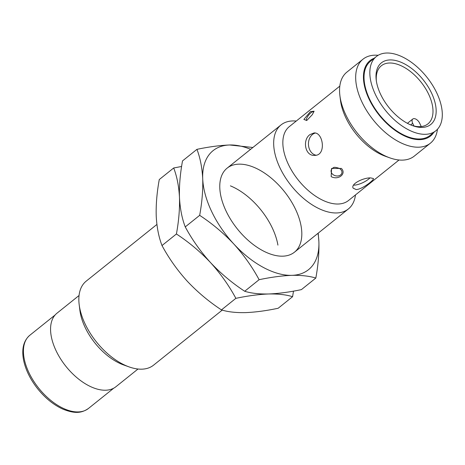 <?xml version="1.0" encoding="UTF-8"?>
<svg xmlns="http://www.w3.org/2000/svg" width="465" height="465" viewBox="0 0 465 465"><rect width="100%" height="100%" fill="white"/><g stroke="black" fill="none" stroke-linecap="round" stroke-linejoin="round"><path stroke-width="0.7" d="M411.885 125.393A37.241 20.774 51.3 0 0 419.802 126.66A37.241 20.774 51.3 0 0 427.922 123.893A37.241 20.774 51.3 0 0 420.831 81.84A37.241 20.774 51.3 0 0 381.323 65.78A37.241 20.774 51.3 0 0 376.371 81.108M355.475 194.922A53.847 30.033 -128.7 0 1 348.378 208.954A53.847 30.033 -128.7 0 1 336.637 212.953A53.847 30.033 -128.7 0 1 285.057 177.043A53.847 30.033 -128.7 0 1 281.011 124.934A53.847 30.033 -128.7 0 1 292.752 120.935A53.847 30.033 -128.7 0 1 296.246 121.063M156.908 224.45L86.194 281.151A53.847 30.033 51.3 0 0 79.184 304.68A53.847 30.033 51.3 0 0 129.072 366.897A53.847 30.033 51.3 0 0 141.819 369.169A53.847 30.033 51.3 0 0 153.56 365.17L222.218 310.12M399.034 159.995L348.523 200.496A47.337 26.406 -128.7 0 1 338.2 204.013A47.337 26.406 -128.7 0 1 292.851 172.445A47.337 26.406 -128.7 0 1 289.294 126.637L339.805 86.13M129.072 366.897L123.568 364.926A47.116 26.278 -128.7 0 1 79.91 310.481L79.184 304.68M370.745 177.921C364.229 177.427 350.389 183.756 353.168 188.18L356.213 189.569C362.392 189.313 374.598 179.653 373.412 178.519L370.745 177.921M310.004 134.571C302.192 139.779 304.97 156.292 314.677 155.374C326.581 155.723 323.309 131.973 314.026 132.949L310.004 134.571M331.161 176.624L331.568 168.452L341.386 168.423C346.78 173.8 338.305 180.525 331.161 176.624M303.877 119.418L310.388 111.612L314.102 111.216L312.265 114.721L306.743 120.511L303.877 119.418M332.399 168.382A5.528 4.249 15.1 0 1 333.173 167.888L333.173 167.888C333.736 166.981 335.893 167.185 339.648 168.499L341.293 170.085A5.528 4.249 15.1 0 1 341.293 170.091A5.528 4.249 15.1 0 1 339.671 175.497A5.528 4.249 15.1 0 1 332.475 174.113A5.528 4.249 15.1 0 1 332.399 168.382M306.685 120.534A5.528 1.732 128.5 0 1 307.202 117.285A5.528 1.732 128.5 0 1 310.963 112.745A5.528 1.732 128.5 0 1 313.555 111.902M437.466 129.247A53.847 30.033 -128.7 0 1 430.381 143.197A53.847 30.033 -128.7 0 1 418.645 147.196A53.847 30.033 -128.7 0 1 367.059 111.286A53.847 30.033 -128.7 0 1 363.014 59.183A53.847 30.033 -128.7 0 1 378.173 55.294M363.014 59.183L346.902 72.104A53.847 30.033 51.3 0 0 339.892 95.627A53.847 30.033 51.3 0 0 389.786 157.844A53.847 30.033 51.3 0 0 402.527 160.117A53.847 30.033 51.3 0 0 414.269 156.118L430.381 143.197M374.261 58.212A48.343 26.964 51.3 0 0 371.483 103.747A48.343 26.964 51.3 0 0 419.965 139.634A48.343 26.964 51.3 0 0 433.775 132.426M376.319 56.561L370.512 61.223A47.564 26.528 51.3 0 0 374.081 107.246A47.564 26.528 51.3 0 0 419.651 138.971A47.564 26.528 51.3 0 0 430.02 135.437L435.827 130.781A47.564 26.528 51.3 0 0 426.771 77.074A47.564 26.528 51.3 0 0 376.319 56.561A47.564 26.528 51.3 0 0 379.893 102.591A47.564 26.528 51.3 0 0 425.458 134.309A47.564 26.528 51.3 0 0 435.827 130.781M389.786 157.844L385.276 156.234A48.343 26.964 -128.7 0 1 340.49 100.376L339.892 95.627M138.006 369.012L115.936 386.711A47.116 26.278 -128.7 0 1 65.96 366.397A47.116 26.278 -128.7 0 1 56.986 313.195L79.056 295.502M422.168 127.41A39.484 22.024 -128.7 0 1 412.821 125.742A39.484 22.024 -128.7 0 1 376.237 80.114A39.484 22.024 -128.7 0 1 397.93 61.13A39.484 22.024 -128.7 0 1 433.56 97.819A39.484 22.024 -128.7 0 1 422.168 127.41M421.255 126.556L419.622 123.12A5.382 3.005 51.3 0 0 412.786 119.023A5.382 3.005 51.3 0 0 412.688 123.324L413.955 125.986M315.299 133.06A11.218 8.579 -91.7 0 0 312.457 134.495A11.218 8.579 -91.7 0 0 308.661 146.411A11.218 8.579 -91.7 0 0 316.06 155.205M353.574 185.157A11.218 3.615 154.5 0 0 354.115 185.163A11.218 3.615 154.5 0 0 369.908 177.967M238.853 164.157A53.847 30.033 -128.7 0 1 298.664 216.917A53.847 30.033 -128.7 0 1 269.996 253.902A53.847 30.033 -128.7 0 1 220.108 191.679A53.847 30.033 -128.7 0 1 238.853 164.157M317.99 233.32A76.283 42.548 -128.7 0 1 318.88 241.521A76.283 42.548 -128.7 0 1 291.886 275.344A76.283 42.548 -128.7 0 1 233.802 243.986A76.283 42.548 -128.7 0 1 202.717 178.804A76.283 42.548 -128.7 0 1 229.71 144.987A76.283 42.548 -128.7 0 1 250.623 149.3M252.884 147.486L229.71 144.987C219.928 145.359 209.006 146.812 196.939 149.346C200.206 157.838 202.13 167.662 202.717 178.804C203.06 190.144 202.048 202.322 199.671 215.342C212.18 223.566 223.56 233.116 233.802 243.986C243.811 255.041 252.251 266.945 259.115 279.697C271.182 277.169 282.104 275.716 291.886 275.344C301.425 275.158 309.411 276.059 315.828 278.058C318.211 265.038 319.223 252.855 318.88 241.521L318.194 233.157M259.115 279.697L244.695 291.264C232.18 283.04 220.799 273.49 210.558 262.62C220.567 273.682 229.001 285.586 235.871 298.338C247.938 295.804 258.86 294.357 268.642 293.979C278.419 293.607 289.34 292.154 301.407 289.619L315.828 278.058M196.939 149.346L182.518 160.907C180.141 173.927 179.124 186.11 179.473 197.445C179.816 208.779 178.804 220.962 176.421 233.982C188.935 242.207 200.316 251.757 210.558 262.62C200.549 251.565 192.115 239.661 185.25 226.908C181.978 218.411 180.054 208.593 179.473 197.445C178.886 186.296 176.962 176.479 173.695 167.981L159.274 179.548C156.897 192.568 155.88 204.745 156.228 216.086C156.81 227.234 158.734 237.051 162 245.543L176.421 233.982M199.671 215.342L185.25 226.908M235.871 298.338L221.45 309.899C227.867 311.899 235.854 312.805 245.392 312.62C255.175 312.248 266.096 310.794 278.163 308.26L292.584 296.699C286.167 294.7 278.18 293.793 268.642 293.979C259.098 294.165 251.112 293.258 244.695 291.264M230.402 185.855A53.847 30.033 -128.7 0 1 277.919 245.119M181.606 166.476L173.695 167.981M292.584 296.699L293.496 291.131M221.45 309.899C208.936 301.675 197.555 292.13 187.314 281.261C177.305 270.206 168.871 258.302 162 245.543M412.688 123.324L410.705 124.911M55.132 314.974L29.818 335.271A46.889 26.156 51.3 0 0 38.746 388.217A46.889 26.156 51.3 0 0 88.484 408.439L113.797 388.141M294.479 252.169L348.378 208.954M227.112 168.156L281.011 124.934M313.666 112.088L312.265 114.721M412.786 119.023L407.421 123.324M29.818 335.271C23.517 340.729 21.454 349.075 23.622 360.323C25.68 369.954 30.312 379.382 37.526 388.595C45.093 398.017 53.504 404.841 62.752 409.072C75.795 414.35 82.241 412.705 88.484 408.439"/></g></svg>
